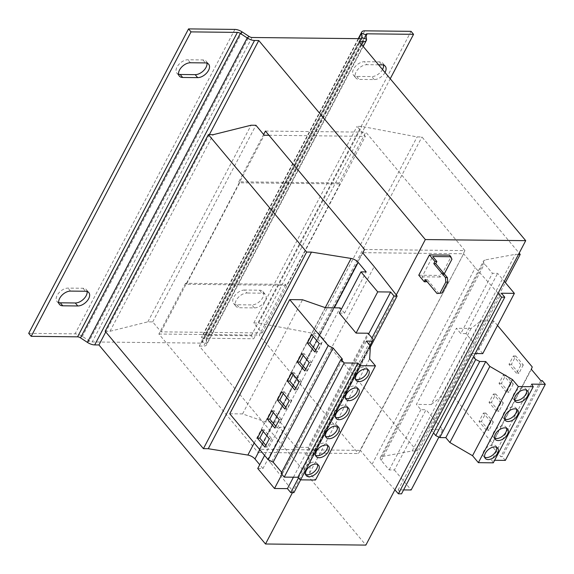 <?xml version="1.0" encoding="UTF-8"?>
<svg xmlns="http://www.w3.org/2000/svg" width="574" height="574" viewBox="0 0 574 574"><rect width="100%" height="100%" fill="white"/><g stroke="black" fill="none" stroke-linecap="round" stroke-linejoin="round"><path stroke-width="0.43" stroke-dasharray="2.87 2.15" d="M317.53 464.438A8.065 4.786 140.1 0 0 316.927 463.254A8.065 4.786 140.1 0 0 310.893 462.773A8.065 4.786 140.1 0 0 304.694 468.355A8.065 4.786 140.1 0 0 304.557 473.6A8.065 4.786 140.1 0 0 305.626 474.397M327.517 445.41A8.065 4.786 140.1 0 0 326.915 444.226A8.065 4.786 140.1 0 0 320.88 443.745A8.065 4.786 140.1 0 0 314.688 449.327A8.065 4.786 140.1 0 0 314.552 454.572A8.065 4.786 140.1 0 0 315.614 455.369M337.505 426.382A8.065 4.786 140.1 0 0 336.902 425.198A8.065 4.786 140.1 0 0 330.868 424.717A8.065 4.786 140.1 0 0 324.676 430.306A8.065 4.786 140.1 0 0 324.54 435.544A8.065 4.786 140.1 0 0 325.602 436.348M347.492 407.353A8.065 4.786 140.1 0 0 346.897 406.17A8.065 4.786 140.1 0 0 340.856 405.689A8.065 4.786 140.1 0 0 334.664 411.278A8.065 4.786 140.1 0 0 334.527 416.516A8.065 4.786 140.1 0 0 335.596 417.32M357.487 388.333A8.065 4.786 140.1 0 0 356.885 387.141A8.065 4.786 140.1 0 0 350.85 386.661A8.065 4.786 140.1 0 0 344.658 392.25A8.065 4.786 140.1 0 0 344.522 397.488A8.065 4.786 140.1 0 0 345.584 398.291M367.475 369.304A8.065 4.786 140.1 0 0 366.872 368.113A8.065 4.786 140.1 0 0 360.838 367.64A8.065 4.786 140.1 0 0 354.646 373.222A8.065 4.786 140.1 0 0 354.51 378.46A8.065 4.786 140.1 0 0 355.571 379.263M516.564 409.212A8.065 4.786 140.1 0 0 515.961 408.021A8.065 4.786 140.1 0 0 509.927 407.54A8.065 4.786 140.1 0 0 503.735 413.129A8.065 4.786 140.1 0 0 503.599 418.367A8.065 4.786 140.1 0 0 504.661 419.171M526.552 390.184A8.065 4.786 140.1 0 0 525.956 388.993A8.065 4.786 140.1 0 0 519.915 388.519A8.065 4.786 140.1 0 0 513.723 394.101A8.065 4.786 140.1 0 0 513.587 399.339A8.065 4.786 140.1 0 0 514.656 400.143M496.589 447.261A8.065 4.786 140.1 0 0 495.986 446.077A8.065 4.786 140.1 0 0 489.945 445.596A8.065 4.786 140.1 0 0 483.753 451.186A8.065 4.786 140.1 0 0 483.617 456.423A8.065 4.786 140.1 0 0 484.686 457.227M506.577 428.24A8.065 4.786 140.1 0 0 505.974 427.049A8.065 4.786 140.1 0 0 499.94 426.568A8.065 4.786 140.1 0 0 493.748 432.157A8.065 4.786 140.1 0 0 493.611 437.395A8.065 4.786 140.1 0 0 494.673 438.199M439.002 293.572L427.343 279.638L426.604 281.045M426.209 281.798L422.048 276.819L432.703 256.521M418.776 275.204L438.852 275.427L440.186 277.02L444.276 273.863M422.048 276.819L440.186 277.02M443.939 274.508L442.604 272.915L450.597 257.69L451.932 259.283M427.343 279.638L425.406 279.617M442.604 272.915L438.852 275.427M449.507 255.129L450.597 257.69M396.268 294.914L292.46 492.636M105.15 331.234L109.986 331.291L147.855 321.842L152.691 321.899L161.021 331.851L262.124 332.956L253.794 323.004L258.63 323.054L313.885 333.523L318.721 333.573L416.989 451.006L412.154 450.949L381.846 456.56A6.45 2.956 27.7 0 0 380.375 457.471A6.45 2.956 27.7 0 0 381.251 460.413L389.208 469.927L394.41 469.984L426.044 409.728L420.842 409.678L416.43 404.397L456.387 328.292L460.807 333.566L492.435 273.31L497.636 273.368L504.331 281.368M389.208 469.927L420.842 409.678M438.888 437.151L442.784 429.732L426.044 409.728M394.41 469.984L411.149 489.988M339.334 313.095L344.536 313.153L366.183 271.925M394.876 489.852L372.052 464.316L360.393 450.382L463.62 253.765L360.034 450.382L259.29 449.277L362.517 252.66M360.393 450.382L358.363 453.553L257.991 452.456L362.739 252.926M109.986 331.291L213.212 134.668M147.855 321.842L251.082 125.225M152.691 321.899L255.918 125.275M161.021 331.851L264.248 135.227M263.638 134.503L238.806 181.807L339.184 182.905L340.016 183.902L239.638 182.805L186.356 284.281L286.735 285.378L285.902 284.388L259.261 335.13L358.363 453.553M340.016 183.902L286.735 285.378M268.969 135.277L365.351 136.339L357.021 126.388L361.857 126.438L417.111 136.906L421.947 136.956L519.161 253.127M262.124 332.956L365.351 136.339M253.794 323.004L357.021 126.388M258.63 323.054L361.857 126.438M313.885 333.523L417.111 136.906M318.721 333.573L421.947 136.956M416.989 451.006L505.393 282.63M518.509 254.368L515.38 254.332L485.073 259.943A6.45 2.956 27.7 0 0 483.602 260.854A6.45 2.956 27.7 0 0 484.478 263.796L492.435 273.31M412.154 450.949L515.38 254.332M482.741 353.627L466.002 333.623L497.636 273.368M466.002 333.623L460.807 333.566M475.193 353.541L470.816 353.491L430.859 429.603L442.784 429.732M403.601 489.909L398.213 489.844L501.439 293.228M398.213 489.844L401.542 493.827M498.103 293.235L475.279 267.699L463.62 253.765M372.052 464.316L475.279 267.699M259.29 449.277L270.95 463.211L374.176 266.594M300.625 479.857L370.374 347.005M270.95 463.211L293.91 492.65M298.509 477.869L371.995 337.892M293.429 477.209L368.63 333.968M281.913 474.361L296.134 447.268L308.059 447.397L367.999 333.229M296.134 447.268L279.394 427.264L284.596 427.321L280.184 422.048L340.124 307.879M264.614 455.419L279.394 427.264M257.755 468.492L262.957 468.549L284.596 427.321M344.536 313.153L341.322 309.314M262.957 468.549L259.742 464.703M364.547 249.489L464.926 250.594L463.261 253.765L362.883 252.66M186.356 284.281L185.524 283.291L285.902 284.388M238.806 181.807L239.638 182.805M209.359 134.625L105.76 331.966M185.524 283.291L158.883 334.025L257.991 452.456M359.145 41.615L199.314 346.057L365.875 545.099M464.926 250.594L365.817 132.163L339.184 182.905M158.883 334.025L259.261 335.13M265.439 131.066L365.817 132.163M199.314 346.057L203.54 346.108A8.065 3.695 -152.3 0 0 206.518 344.881A8.065 3.695 -152.3 0 0 206.697 343.675L206.095 339.234L201.704 337.706L202.306 342.147A3.222 1.478 -152.3 0 1 202.235 342.628A3.222 1.478 -152.3 0 1 201.043 343.123L92.206 341.932A3.222 1.478 -152.3 0 1 89.279 340.913L82.383 336.4A8.065 3.695 27.7 0 0 75.065 333.853L28.7 333.343M366.083 35.925L207.358 338.258A3.222 1.478 27.7 0 0 206.166 338.753A3.222 1.478 27.7 0 0 206.095 339.234L365.925 34.792M364.691 30.831L204.853 335.273A8.065 3.695 27.7 0 0 201.883 336.5A8.065 3.695 27.7 0 0 201.704 337.706L358.707 38.659M204.853 335.273L251.225 335.783L253.722 338.768L390.227 78.76M251.225 335.783L411.056 31.34M244.589 290.035A9.349 5.553 140.1 0 0 235.189 295.122A9.349 5.553 140.1 0 0 233.553 303.395A9.349 5.553 140.1 0 0 236.861 304.751L251.857 304.916A9.349 5.553 140.1 0 0 261.263 299.829A9.349 5.553 140.1 0 0 262.892 291.556A9.349 5.553 140.1 0 0 259.584 290.2L244.589 290.035L247.085 293.02A9.349 5.553 140.1 0 0 237.686 298.107A9.349 5.553 140.1 0 0 236.05 306.38A9.349 5.553 140.1 0 0 239.365 307.736L254.361 307.901A9.349 5.553 140.1 0 0 263.76 302.814A9.349 5.553 140.1 0 0 265.396 294.541A9.349 5.553 140.1 0 0 262.081 293.185L247.085 293.02M383.568 65.099A9.349 5.553 140.1 0 0 382.772 63.226A9.349 5.553 140.1 0 0 379.464 61.87L364.468 61.705A9.349 5.553 140.1 0 0 355.062 66.792A9.349 5.553 140.1 0 0 353.433 75.065A9.349 5.553 140.1 0 0 356.741 76.421L371.737 76.586A9.349 5.553 140.1 0 0 382.499 69.519M384.996 72.503A9.349 5.553 140.1 0 1 374.234 79.571L359.238 79.406A9.349 5.553 140.1 0 1 355.93 78.05A9.349 5.553 140.1 0 1 357.559 69.777A9.349 5.553 140.1 0 1 366.965 64.69L364.468 61.705M378.56 64.819L366.965 64.69M207.358 338.258L253.722 338.768M87.119 291.499A9.349 5.553 140.1 0 0 86.33 289.619A9.349 5.553 140.1 0 0 83.015 288.263L68.019 288.105A9.349 5.553 140.1 0 0 58.62 293.192A9.349 5.553 140.1 0 0 56.991 301.458A9.349 5.553 140.1 0 0 58.691 302.57M206.999 63.162A9.349 5.553 140.1 0 0 206.202 61.289A9.349 5.553 140.1 0 0 202.895 59.933L187.899 59.768A9.349 5.553 140.1 0 0 178.492 64.855A9.349 5.553 140.1 0 0 176.864 73.128A9.349 5.553 140.1 0 0 178.571 74.24M308.059 447.397L313.217 453.403L373.15 339.234M229.765 413.775L242.587 413.911L265.504 421.883L280.184 422.048M265.504 421.883L325.436 307.721M313.217 453.403L312.471 455.333L306.43 455.268L310.498 460.133L309.687 473.048L315.513 480.015M281.124 473.421L282.566 473.435L281.676 472.373M282.566 473.435L342.506 359.274M242.587 413.911L302.52 299.75M312.471 455.333L370.101 345.57M306.43 455.268L366.363 341.099M310.498 460.133L370.438 345.971M309.687 473.048L369.627 358.886M497.529 325.465L493.769 320.981L480.955 320.837L471.075 328.45L456.387 328.292M471.075 328.45L431.117 404.562L416.43 404.397M470.816 353.491L473.493 356.777M430.859 429.603L433.535 432.882M505.342 460.398L502.25 456.703L500.808 456.689L491.387 445.424L492.291 443.071L453.812 397.093L440.99 396.95L431.117 404.562M493.296 462.831L491.681 460.248L494.63 460.276M531.646 384.135L491.681 460.248M542.215 380.598L502.25 456.703M540.773 380.576L500.808 456.689M531.345 369.312L491.387 445.424M532.249 366.958L492.291 443.071M513.321 383.977L508.923 392.351L501.432 383.389L505.823 375.023L513.321 383.977L510.903 383.949L506.505 392.322L508.923 392.351M523.309 364.949L518.918 373.322L511.42 364.361L515.818 355.995L523.309 364.949L520.891 364.921L516.492 373.294L518.918 373.322M493.769 320.981L453.812 397.093M480.955 320.837L440.99 396.95M503.333 403.005L498.935 411.379L491.437 402.417L495.836 394.051L503.333 403.005L500.908 402.977L496.517 411.35L498.935 411.379M493.339 422.034L488.948 430.407L481.45 421.445L485.848 413.072L493.339 422.034L490.921 422.005L486.53 430.378L488.948 430.407M486.53 430.378L479.032 421.424L483.43 413.05L490.921 422.005M483.43 413.05L485.848 413.072M479.032 421.424L481.45 421.445M496.517 411.35L489.019 402.396L493.418 394.022L500.908 402.977M493.418 394.022L495.836 394.051M489.019 402.396L491.437 402.417M516.492 373.294L509.002 364.339L513.393 355.966L520.891 364.921M513.393 355.966L515.818 355.995M509.002 364.339L511.42 364.361M506.505 392.322L499.014 383.367L503.405 374.994L510.903 383.949M503.405 374.994L505.823 375.023M499.014 383.367L501.432 383.389M315.772 350.19L317.264 351.977L321.662 343.604L314.165 334.649L313.239 336.407M314.165 334.649L311.747 334.62M317.264 351.977L314.846 351.948M321.662 343.604L319.244 343.575M305.777 369.218L307.277 371.005L304.859 370.976M307.277 371.005L311.668 362.632L309.25 362.603M311.668 362.632L304.177 353.677L303.251 355.435M304.177 353.677L301.759 353.649M295.789 388.246L297.289 390.033L294.864 390.004M297.289 390.033L301.68 381.66L299.262 381.631M301.68 381.66L294.189 372.698L293.264 374.463M294.189 372.698L291.764 372.677M283.269 393.491L284.195 391.726L281.777 391.705M284.195 391.726L291.692 400.688L289.274 400.659M291.692 400.688L287.294 409.061L285.802 407.275M287.294 409.061L284.876 409.032M273.281 412.519L274.207 410.754L281.705 419.716L277.307 428.089L274.889 428.061M277.307 428.089L275.814 426.303M281.705 419.716L279.28 419.687M274.207 410.754L271.789 410.733M263.294 431.548L264.219 429.783L271.71 438.744L269.292 438.715M271.71 438.744L267.319 447.11L264.901 447.089M264.219 429.783L261.801 429.761M267.319 447.11L265.819 445.324M381.846 456.56L485.073 259.943M381.251 460.413L484.478 263.796M259.843 449.715L334.341 307.815M254.203 442.977L325.25 307.657M361.764 44.743L203.54 346.108M252.036 37.489L92.206 341.932M360.881 38.68L201.043 343.123M361.713 38.523L202.306 342.147L206.697 343.675L366.535 39.233M87.384 342.369L89.279 340.913L249.109 36.471M242.221 31.957L82.383 336.4L80.489 337.856M234.902 29.41L75.065 333.853M202.895 59.933L205.392 62.918M190.396 62.753L187.899 59.768M83.015 288.263L85.519 291.255M70.523 291.09L68.019 288.105M356.741 76.421L359.238 79.406M374.234 79.571L371.737 76.586M379.464 61.87L381.961 64.855M236.861 304.751L239.365 307.736M254.361 307.901L251.857 304.916M259.584 290.2L262.081 293.185M316.927 463.254L318.592 465.241M326.915 444.226L328.579 446.213M336.902 425.198L338.574 427.185M346.897 406.17L348.562 408.157M356.885 387.141L358.549 389.129M366.872 368.113L368.537 370.101M503.599 418.367L505.264 420.355M513.587 399.339L515.251 401.326M483.617 456.423L485.288 458.411M493.611 437.395L495.276 439.383M380.375 457.471L483.602 260.854M362.072 38.185L202.235 342.628M363.191 46.451L206.518 344.881M358.262 38.652L201.883 336.5M366.004 34.311L206.166 338.753M505.974 427.049L507.638 429.036M495.986 446.077L497.651 448.064M525.956 388.993L527.621 390.98M515.961 408.021L517.626 410.008M354.51 378.46L356.174 380.447M344.522 397.488L346.187 399.475M334.527 416.516L336.192 418.503M324.54 435.544L326.204 437.531M314.552 454.572L316.217 456.56M304.557 473.6L306.229 475.588M206.202 61.289L208.699 64.274M176.864 73.128L179.361 76.112M86.33 289.619L88.826 292.611M56.991 301.458L59.488 304.45M382.772 63.226L385.269 66.211M353.433 75.065L355.93 78.05M262.892 291.556L265.396 294.541M233.553 303.395L236.05 306.38"/><path stroke-width="0.86" d="M318.455 470.479A8.065 4.786 140.1 0 0 318.592 465.241A8.065 4.786 140.1 0 0 312.557 464.768A8.065 4.786 140.1 0 0 306.358 470.35A8.065 4.786 140.1 0 0 306.229 475.588A8.065 4.786 140.1 0 0 312.263 476.068A8.065 4.786 140.1 0 0 318.455 470.479M305.626 474.397A8.065 4.786 140.1 0 0 316.791 468.492A8.065 4.786 140.1 0 0 317.53 464.438M328.443 451.451A8.065 4.786 140.1 0 0 328.579 446.213A8.065 4.786 140.1 0 0 322.545 445.74A8.065 4.786 140.1 0 0 316.353 451.322A8.065 4.786 140.1 0 0 316.217 456.56A8.065 4.786 140.1 0 0 322.251 457.04A8.065 4.786 140.1 0 0 328.443 451.451M315.614 455.369A8.065 4.786 140.1 0 0 326.778 449.464A8.065 4.786 140.1 0 0 327.517 445.41M338.438 432.423A8.065 4.786 140.1 0 0 338.574 427.185A8.065 4.786 140.1 0 0 332.533 426.712A8.065 4.786 140.1 0 0 326.341 432.294A8.065 4.786 140.1 0 0 326.204 437.531A8.065 4.786 140.1 0 0 332.238 438.012A8.065 4.786 140.1 0 0 338.438 432.423M325.602 436.348A8.065 4.786 140.1 0 0 336.766 430.435A8.065 4.786 140.1 0 0 337.505 426.382M348.425 413.395A8.065 4.786 140.1 0 0 348.562 408.157A8.065 4.786 140.1 0 0 342.527 407.684A8.065 4.786 140.1 0 0 336.328 413.266A8.065 4.786 140.1 0 0 336.192 418.503A8.065 4.786 140.1 0 0 342.233 418.984A8.065 4.786 140.1 0 0 348.425 413.395M335.596 417.32A8.065 4.786 140.1 0 0 346.761 411.407A8.065 4.786 140.1 0 0 347.492 407.353M358.413 394.374A8.065 4.786 140.1 0 0 358.549 389.129A8.065 4.786 140.1 0 0 352.515 388.655A8.065 4.786 140.1 0 0 346.323 394.238A8.065 4.786 140.1 0 0 346.187 399.475A8.065 4.786 140.1 0 0 352.221 399.956A8.065 4.786 140.1 0 0 358.413 394.374M345.584 398.291A8.065 4.786 140.1 0 0 356.748 392.379A8.065 4.786 140.1 0 0 357.487 388.333M368.4 375.346A8.065 4.786 140.1 0 0 368.537 370.101A8.065 4.786 140.1 0 0 362.503 369.627A8.065 4.786 140.1 0 0 356.311 375.209A8.065 4.786 140.1 0 0 356.174 380.447A8.065 4.786 140.1 0 0 362.208 380.928A8.065 4.786 140.1 0 0 368.4 375.346M355.571 379.263A8.065 4.786 140.1 0 0 366.736 373.351A8.065 4.786 140.1 0 0 367.475 369.304M505.4 415.117A8.065 4.786 140.1 0 0 505.264 420.355A8.065 4.786 140.1 0 0 511.298 420.835A8.065 4.786 140.1 0 0 517.497 415.253A8.065 4.786 140.1 0 0 517.626 410.008A8.065 4.786 140.1 0 0 511.592 409.535A8.065 4.786 140.1 0 0 505.4 415.117M504.661 419.171A8.065 4.786 140.1 0 0 515.825 413.258A8.065 4.786 140.1 0 0 516.564 409.212M515.387 396.089A8.065 4.786 140.1 0 0 515.251 401.326A8.065 4.786 140.1 0 0 521.292 401.807A8.065 4.786 140.1 0 0 527.484 396.225A8.065 4.786 140.1 0 0 527.621 390.98A8.065 4.786 140.1 0 0 521.579 390.507A8.065 4.786 140.1 0 0 515.387 396.089M514.656 400.143A8.065 4.786 140.1 0 0 525.82 394.23A8.065 4.786 140.1 0 0 526.552 390.184M485.417 453.173A8.065 4.786 140.1 0 0 485.288 458.411A8.065 4.786 140.1 0 0 491.322 458.891A8.065 4.786 140.1 0 0 497.514 453.302A8.065 4.786 140.1 0 0 497.651 448.064A8.065 4.786 140.1 0 0 491.617 447.591A8.065 4.786 140.1 0 0 485.417 453.173M484.686 457.227A8.065 4.786 140.1 0 0 495.85 451.315A8.065 4.786 140.1 0 0 496.589 447.261M495.412 434.145A8.065 4.786 140.1 0 0 495.276 439.383A8.065 4.786 140.1 0 0 501.31 439.863A8.065 4.786 140.1 0 0 507.502 434.281A8.065 4.786 140.1 0 0 507.638 429.036A8.065 4.786 140.1 0 0 501.604 428.563A8.065 4.786 140.1 0 0 495.412 434.145M494.673 438.199A8.065 4.786 140.1 0 0 505.838 432.287A8.065 4.786 140.1 0 0 506.577 428.24M274.889 428.061L267.391 419.106L271.789 410.733L279.28 419.687L274.889 428.061M281.676 472.373L273.145 462.17L268.237 459.752L229.765 413.775L289.705 299.606L302.52 299.75L325.436 307.721L340.124 307.879L341.322 309.314M268.237 459.752L328.177 345.584L289.705 299.606M281.777 391.705L289.274 400.659L284.876 409.032L277.386 400.078L281.777 391.705M269.292 438.715L264.901 447.089L257.403 438.127L261.801 429.761L269.292 438.715M429.431 254.913L418.776 275.204L424.272 281.777L425.406 279.617L437.065 293.551L442.002 293.027L447.727 282.114L445.79 282.092L445.46 277.565L447.39 277.586L435.731 263.653L436.864 261.5L432.703 256.521L450.841 256.721L449.507 255.129L429.431 254.913L434.927 261.479L433.801 263.638L445.46 277.565M442.002 293.027L437.065 293.551M426.604 281.045L426.209 281.798L424.272 281.777M447.39 277.586L447.727 282.114M440.064 293.005L445.79 282.092M444.276 273.863L451.932 259.283L450.841 256.721M436.864 261.5L434.927 261.479M435.731 263.653L433.801 263.638M396.268 294.914L425.334 239.559L525.712 240.657L365.875 545.099L265.497 543.994L98.936 344.96L105.76 331.966M292.46 492.636L265.497 543.994M403.601 489.909L411.149 489.988L438.888 437.151M370.101 345.57L373.15 339.234L367.999 333.229L356.074 333.099L339.334 313.095L360.981 271.868L366.183 271.925L358.19 262.383A6.45 2.956 27.7 0 0 351.087 258.444L311.481 252.101L306.645 252.051L208.376 134.617L213.212 134.668L251.082 125.225L255.918 125.275L264.248 135.227L268.969 135.277M356.074 333.099L377.721 291.872L360.981 271.868M362.739 252.926L374.176 266.594L397.136 296.033L393.994 295.997L390.657 292.015L377.721 291.872M259.742 464.703L254.964 458.999A6.45 2.956 27.7 0 0 247.86 455.06L208.254 448.717L203.418 448.667L105.15 331.234L208.376 134.617M519.161 253.127L520.216 254.39L518.509 254.368M505.393 282.63L520.216 254.39M475.193 353.541L482.741 353.627L514.376 293.371L501.439 293.228L504.768 297.21L501.626 297.174L498.103 293.235M504.331 281.368L514.376 293.371M501.626 297.174L398.399 493.791L401.542 493.827L504.768 297.21M398.399 493.791L394.876 489.852M298.509 477.869L290.767 492.614L293.91 492.65L300.625 479.857M370.374 347.005L397.136 296.033M371.995 337.892L393.994 295.997M290.767 492.614L287.431 488.632L293.429 477.209M368.63 333.968L390.657 292.015M287.431 488.632L274.494 488.496L281.913 474.361M274.494 488.496L257.755 468.492L264.614 455.419M208.254 448.717L311.481 252.101M203.418 448.667L306.645 252.051M362.883 252.66L364.547 249.489L265.439 131.066L263.638 134.503M425.334 239.559L258.766 40.517L209.359 134.625M525.712 240.657L359.145 41.615L363.378 41.665A8.065 3.695 27.7 0 0 366.356 40.438A8.065 3.695 27.7 0 0 366.535 39.233L365.925 34.792A3.222 1.478 -152.3 0 1 366.004 34.311A3.222 1.478 -152.3 0 1 367.188 33.816L366.083 35.925M390.227 78.76L413.56 34.325L411.056 31.34L364.691 30.831A8.065 3.695 -152.3 0 0 361.72 32.058A8.065 3.695 -152.3 0 0 361.534 33.263L362.144 37.705A3.222 1.478 27.7 0 1 362.072 38.185A3.222 1.478 27.7 0 1 360.881 38.68L252.036 37.489A3.222 1.478 27.7 0 1 249.109 36.471L242.221 31.957L240.327 33.414L80.489 337.856L87.384 342.369A8.065 3.695 -152.3 0 0 94.703 344.917L98.936 344.96M258.766 40.517L254.533 40.474L94.703 344.917M382.499 69.519A9.349 5.553 140.1 0 0 383.568 65.099M413.56 34.325L367.188 33.816M384.996 72.503A9.349 5.553 140.1 0 0 385.269 66.211A9.349 5.553 140.1 0 0 381.961 64.855L378.56 64.819M249.109 36.471L247.215 37.927A8.065 3.695 27.7 0 0 254.533 40.474M87.384 342.369L247.215 37.927L240.327 33.414A3.222 1.478 -152.3 0 0 237.399 32.395L191.034 31.886L31.197 336.328L77.562 336.838A3.222 1.478 27.7 0 1 80.489 337.856M191.034 31.886L188.537 28.901L234.902 29.41A8.065 3.695 -152.3 0 1 242.221 31.957M188.537 28.901L28.7 333.343L31.197 336.328M58.691 302.57A9.349 5.553 140.1 0 0 60.299 302.814L75.294 302.979A9.349 5.553 140.1 0 0 83.574 299.104A9.349 5.553 140.1 0 0 87.119 291.499M178.571 74.24A9.349 5.553 140.1 0 0 180.171 74.484L195.167 74.649A9.349 5.553 140.1 0 0 203.454 70.774A9.349 5.553 140.1 0 0 206.999 63.162M77.791 305.964L62.796 305.806A9.349 5.553 140.1 0 1 59.488 304.45A9.349 5.553 140.1 0 1 61.117 296.177A9.349 5.553 140.1 0 1 70.523 291.09L85.519 291.255A9.349 5.553 140.1 0 1 88.826 292.611A9.349 5.553 140.1 0 1 87.198 300.876A9.349 5.553 140.1 0 1 77.791 305.964L75.294 302.979M197.671 77.633L182.668 77.468A9.349 5.553 140.1 0 1 179.361 76.112A9.349 5.553 140.1 0 1 180.997 67.84A9.349 5.553 140.1 0 1 190.396 62.753L205.392 62.918A9.349 5.553 140.1 0 1 208.699 64.274A9.349 5.553 140.1 0 1 207.071 72.546A9.349 5.553 140.1 0 1 197.671 77.633L195.167 74.649M372.411 341.164L366.363 341.099L370.438 345.971L369.627 358.886L375.453 365.853L315.513 480.015L300.589 479.857L297.87 477.259L284.216 477.109L281.124 473.421L341.064 359.252L342.506 359.274L333.078 348.009L328.177 345.584M375.453 365.853L360.529 365.688L357.81 363.098L344.156 362.947L341.064 359.252M297.87 477.259L357.81 363.098M300.589 479.857L360.529 365.688M284.216 477.109L344.156 362.947M273.145 462.17L333.078 348.009M294.864 390.004L299.262 381.631L291.764 372.677L287.373 381.05L294.864 390.004M304.859 370.976L309.25 362.603L301.759 353.649L297.361 362.022L304.859 370.976M307.348 342.994L314.846 351.948L319.244 343.575L311.747 334.62L307.348 342.994L309.773 343.015L315.772 350.19M473.493 356.777L475.717 359.496L435.759 435.609L439.77 437.589L445.819 437.653L449.894 442.525L472.538 455.699L478.372 462.666L493.296 462.831L533.253 386.718L531.646 384.135L545.3 384.286L542.215 380.598L540.773 380.576L531.345 369.312L532.249 366.958L497.529 325.465M475.717 359.496L479.728 361.477L485.776 361.548L489.852 366.413L512.496 379.586L518.329 386.553L533.253 386.718M433.535 432.882L435.759 435.609M494.63 460.276L505.342 460.398L545.3 384.286M479.728 361.477L439.77 437.589M485.776 361.548L445.819 437.653M489.852 366.413L449.894 442.525M512.496 379.586L472.538 455.699M518.329 386.553L478.372 462.666M313.239 336.407L309.773 343.015M303.251 355.435L299.779 362.043L305.777 369.218M299.779 362.043L297.361 362.022M293.264 374.463L289.791 381.071L295.789 388.246M289.791 381.071L287.373 381.05M285.802 407.275L279.803 400.1L277.386 400.078M279.803 400.1L283.269 393.491M275.814 426.303L269.809 419.128L267.391 419.106M269.809 419.128L273.281 412.519M265.819 445.324L259.821 438.156L263.294 431.548M259.821 438.156L257.403 438.127M254.964 458.999L259.843 449.715M334.341 307.815L358.19 262.383M247.86 455.06L254.203 442.977M325.25 307.657L351.087 258.444M363.378 41.665L361.764 44.743M365.925 34.792L361.534 33.263L358.707 38.659M366.535 39.233L362.144 37.705L361.713 38.523M237.399 32.395L77.562 336.838M180.171 74.484L182.668 77.468M60.299 302.814L62.796 305.806M366.356 40.438L363.191 46.451M361.72 32.058L358.262 38.652"/></g></svg>
